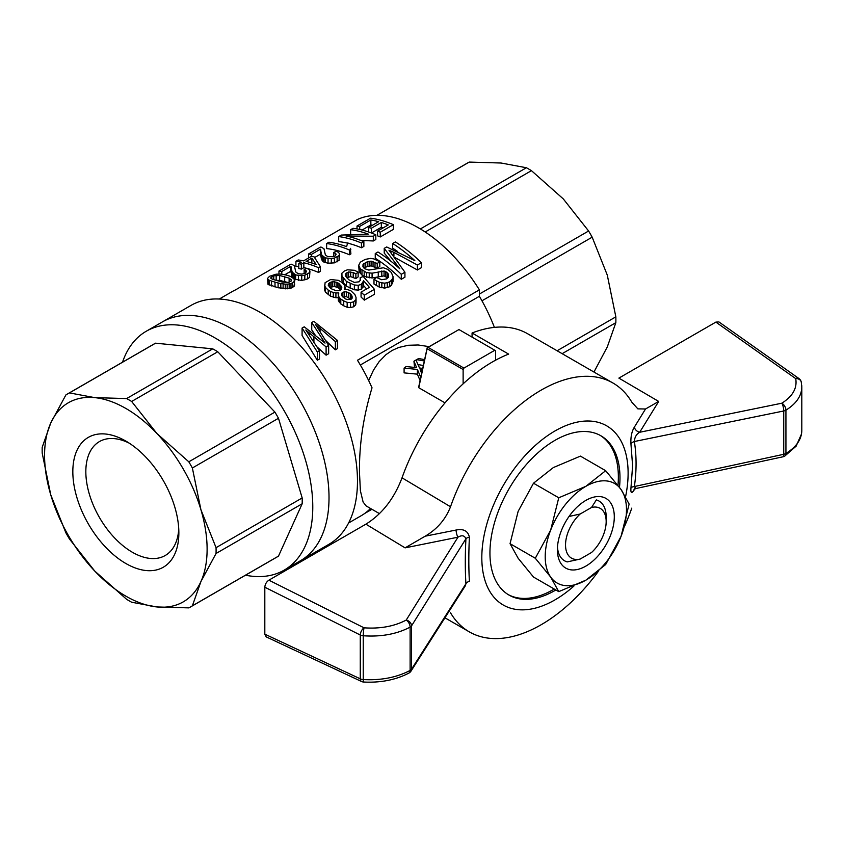 <?xml version="1.0" encoding="UTF-8"?>
<svg xmlns="http://www.w3.org/2000/svg" width="844" height="844" viewBox="0 0 844 844"><rect width="100%" height="100%" fill="white"/><g stroke="black" fill="none" stroke-linecap="round" stroke-linejoin="round"><path stroke-width="1.27" d="M580.155 559.066L591.538 552.493A28.738 16.595 120 0 0 606.171 521.529A28.738 16.595 120 0 0 591.538 507.455L580.155 514.017A28.738 16.595 120 0 0 565.533 544.992A28.738 16.595 120 0 0 580.155 559.066L567.231 561.904A34.477 19.908 -60 0 1 564.541 560.775A34.477 19.908 -60 0 1 557.483 547.197M591.538 507.455L596.339 499.922A34.477 19.908 -60 0 1 599.029 501.051A34.477 19.908 -60 0 1 606.171 516.834L606.171 521.529M569.035 516.475L580.155 514.017M268.814 358.795A137.92 79.631 60 0 1 300.464 560.732A137.92 79.631 -120 0 0 321.596 450.211A137.92 79.631 -120 0 0 231.499 328.675A137.92 79.631 -120 0 0 162.533 321.838A137.92 79.631 60 0 1 268.814 358.795M125.84 563.497A74.968 43.287 -120 0 0 178.854 532.891A74.968 43.287 -120 0 0 125.84 441.074A74.968 43.287 -120 0 0 72.827 471.68A74.968 43.287 -120 0 0 125.84 563.497M129.195 443.142A65.769 37.969 -120 0 0 99.455 441.57A65.769 37.969 -120 0 0 89.38 494.278A65.769 37.969 -120 0 0 132.339 552.24A65.769 37.969 -120 0 0 165.234 555.5A65.769 37.969 -120 0 0 178.749 528.956M65.874 394.96A122.981 71.001 60 0 1 67.636 393.884A122.981 71.001 60 0 1 69.44 392.903L94.739 397.629L126.611 398.568A122.981 71.001 60 0 1 131.643 401.47L156.942 433.542A114.942 66.359 -120 0 0 94.739 397.629A114.942 66.359 -120 0 0 50.756 423.023L65.874 394.96M278.488 556.112L192.369 605.823A122.981 71.001 60 0 1 190.617 606.899L276.737 557.177A122.981 71.001 -120 0 0 278.488 556.112L302.173 503.773A122.981 71.001 -120 0 0 302.173 497.949L278.488 418.276A122.981 71.001 -120 0 0 274.922 412.104L217.763 351.758A122.981 71.001 -120 0 0 212.72 348.846L155.56 343.181L69.44 392.903M155.56 343.181A122.981 71.001 -120 0 0 153.756 344.162L67.636 393.884M122.528 362.192A137.92 79.631 60 0 1 146.276 331.228A137.92 79.631 60 0 1 252.567 368.174A137.92 79.631 60 0 1 284.206 570.122A137.92 79.631 60 0 1 245.509 575.207M302.173 497.949L216.053 547.672A122.981 71.001 60 0 1 216.053 553.485L200.925 581.558L192.369 605.823M302.173 503.773L216.053 553.485M190.617 606.899A122.981 71.001 60 0 1 188.813 607.88L156.942 606.952A114.942 66.359 -120 0 0 200.925 581.558A114.942 66.359 -120 0 0 200.925 509.723A114.942 66.359 -120 0 0 156.942 433.542L188.813 461.816A122.981 71.001 60 0 1 192.369 467.987L200.925 509.723L216.053 547.672M156.942 606.952L131.643 602.226A122.981 71.001 60 0 1 126.611 599.314L94.739 571.04L69.44 538.968A122.981 71.001 60 0 1 65.874 532.796L50.756 494.848A114.942 66.359 -120 0 0 94.739 571.04A114.942 66.359 -120 0 0 156.942 606.952M217.763 351.758L131.643 401.47M212.72 348.846L126.611 398.568M274.922 412.104L188.813 461.816M42.2 447.299L50.756 423.023A114.942 66.359 -120 0 0 50.756 494.848L42.2 453.112A122.981 71.001 60 0 1 42.2 447.299M278.488 418.276L192.369 467.987M284.206 570.122L328.907 544.317A137.92 79.631 -120 0 0 350.049 433.795A137.92 79.631 -120 0 0 259.941 312.248A137.92 79.631 -120 0 0 190.976 305.422L146.276 331.228M311.742 322.492L313.789 321.311L337.421 340.375L335.363 341.556L315.487 324.455L328.643 345.439L326.101 346.905L305.823 330.036L319.475 350.735L319.475 359.006L317.323 360.24L302.089 335.49L302.089 328.063L304.23 326.828L325.046 343.118L311.742 322.492L311.742 329.92L314.949 334.614M219.292 299.029L231.868 291.771A129.301 74.652 60 0 1 235.56 289.861L357.466 219.482A129.301 74.652 60 0 1 418.424 227.785A129.301 74.652 60 0 1 479.381 289.861L479.381 296.286A123.562 71.339 60 0 1 494.394 327.388M287.878 282.466L279.638 280.387L276.03 280.387M370.516 508.478A129.301 74.652 60 0 1 361.169 515.737L348.593 522.995M429.174 346.641L418.17 344.985L408.222 345.28L398.674 347.496L392.038 350.492L386.014 354.617L379.104 361.665L373.47 370.178L368.659 380.538M479.381 289.861L357.466 360.251A129.301 74.652 60 0 1 372.025 387.807C363.258 416.757 359.08 445.147 359.502 472.967L360.388 490.754L363.11 502.043L366.117 505.904L379.452 513.637M418.772 387.723L427.286 347.844L458.967 329.55L427.191 347.791L418.793 386.552L418.772 387.723L445.01 402.873M423.35 365.505L418.012 364.566M420.09 380.549L417.39 374.156L404.097 372.879L404.097 368.1A91.954 53.088 120 0 1 406.133 366.539L416.63 367.646L413.94 361.221L414.562 367.404M340.628 289.914L339.13 288.5A129.301 74.652 60 0 0 337.832 287.561L334.361 286.464L329.656 287.403M311.837 263.022L311.921 258.085L316.162 264.51A135.051 77.975 60 0 0 306.119 261.429L311.921 258.085M360.346 365.009L479.381 296.286M364.661 513.479L371.93 509.291M335.363 341.556L335.363 349.827L337.421 348.646L337.421 340.375M335.363 349.827L325.932 340.723M326.101 346.905L326.101 355.176L328.643 353.71L328.643 345.439M326.101 355.176L317.323 347.148M401.29 279.29L401.29 274.321A135.051 77.975 60 0 0 375.253 253.559L375.253 258.253A129.301 74.652 60 0 1 401.29 279.29L404.93 277.191L404.93 272.222L388.978 250.225L390.994 251.111L390.994 252.493M391.036 261.302L384.22 253.073L384.22 248.379L386.689 246.954L414.837 260.606A135.051 77.975 60 0 0 392.671 243.494L392.671 248.199A129.301 74.652 60 0 1 397.693 251.554M421.441 262.684L417.411 265.016L417.411 269.985L421.441 267.653L421.441 262.684A135.051 77.975 60 0 0 395.403 241.922L392.671 243.494M417.411 269.985L394.834 257.504M356.041 302.395L355.683 304.863L353.699 306.773L350.577 307.554L347.169 307.269L343.74 305.813L340.786 303.914L338.338 300.654L338.739 292.9L335.912 292.973L335.912 297.753L330.563 296.223L325.489 292.203L324.497 289.745L325.088 282.719L330.553 279.564L338.265 280.313L341.883 282.381L345.017 285.947L344.584 289.524L346.821 289.355L350.84 290.695L354.955 294.693L356.041 297.468L356.041 302.395M338.244 297.7L335.912 297.753M388.314 273.994L385.687 271.504L384.073 271.051L372.088 273.192L366.612 272.612L360.304 268.825L358.689 265.29L360.293 262.189L365.104 259.414L370.653 258.391L373.892 258.929L379.789 261.767L377.215 263.465L371.128 261.134L367.235 261.767L363.004 264.605L362.931 266.693L364.545 268.666L368.765 270.069L383.429 267.77L387.776 269.373L391.331 272.485L393.04 276.6L393.04 281.537L391.437 285.23L389.675 286.749L384.674 288.12L379.199 287.055L373.987 284.038L373.987 279.195L376.551 277.476L381.667 279.744L386.478 278.921L388.367 277.338L388.314 273.994L388.314 277.381M387.586 277.982L384.073 275.872L372.088 277.982L364.186 276.378L361.981 275.091L359.143 271.757L358.689 265.29M379.789 261.767L379.789 266.514L377.215 268.213L371.128 265.849L367.235 266.472L364.028 268.118M358.151 272.148L355.873 273.889L353.214 272.507L348.551 271.947L345.586 273.857L345.323 275.629L348.709 279.712L354.248 282.381L359.111 281.812L360.515 279.881L360.166 277.644L363.258 276.516L374.441 289.323L364.291 295.178A135.051 77.975 60 0 0 361.063 292.129L369.387 287.329L363.627 280.788L361.348 284.396L358.225 285.283L354.364 284.998L346.43 281.453L341.978 276.146L341.894 273.213L344.363 270.998L347.454 269.806L354.554 270.302L358.151 272.148L358.151 276.885L355.873 278.615L350.682 276.632L346.578 277.708M361.063 292.129L361.063 297.035A129.301 74.652 60 0 1 364.291 300.147L374.441 294.282L374.441 289.323M366.591 288.933L363.627 285.599L361.348 289.228L358.225 290.093L354.364 289.798L346.43 286.2L341.978 280.852L341.894 273.213M339.531 254.044L339.098 255.563L334.403 258.127L331.312 258.644L325.193 257.842L321.743 255.015L320.361 249.223L311.373 254.413A135.051 77.975 60 0 0 308.545 253.991L320.488 247.102A135.051 77.975 60 0 1 321.48 247.229L323.969 248.758L325.373 254.899L327.746 256.629L333.443 256.713L334.984 256.112L336.207 254.16L333.728 252.388L336.429 251.227L338.655 252.472L339.531 254.044L339.098 260.29L334.403 262.864L328.052 263.222L323.885 262.094L322.218 260.68L320.361 254.213L314.601 257.547M294.64 284.977L292.646 287.54L289.175 288.69L278.098 287.772L267.97 284.259L267.548 278.372L269.574 276.294L276.051 274.184L281.094 274.068L286.96 275.228L290.378 276.378L294.081 278.889L294.64 284.977M362.055 230.043L370.854 224.958A129.301 74.652 60 0 1 372.51 225.221M393.346 224.673L380.254 232.227A135.051 77.975 60 0 0 377.563 231.108L377.563 235.856A129.301 74.652 60 0 1 380.254 236.953L393.346 229.399L393.346 224.673A135.051 77.975 60 0 0 370.558 218.195L357.012 226.013A135.051 77.975 60 0 1 359.702 226.403L359.702 229.484M371.434 233.007L381.33 227.3A129.301 74.652 60 0 1 383.176 227.869M303.84 267.643L303.84 262.748L301.34 264.193A135.051 77.975 60 0 0 298.787 263.623L298.787 268.571A129.301 74.652 60 0 1 301.34 269.088L303.84 267.643A129.301 74.652 60 0 1 306.731 268.35M307.121 268.455A129.301 74.652 60 0 1 318.557 272.433L320.382 271.378L320.382 266.651L318.557 267.696L318.557 272.433M298.787 263.623L301.297 262.178A135.051 77.975 60 0 0 295.917 261.292L295.917 266.345A129.301 74.652 60 0 1 298.787 266.704M373.312 240.962L375.823 239.517L375.823 234.78L373.312 236.225L373.312 240.962L360.821 240.424M326.639 243.547L326.639 248.6A129.301 74.652 60 0 1 349.416 254.761L349.416 250.024A135.051 77.975 60 0 0 326.639 243.547L328.907 242.239A135.051 77.975 60 0 1 346.599 246.67L347.644 242.935A135.051 77.975 60 0 1 350.334 243.853A129.301 74.652 60 0 1 361.485 247.788L363.869 246.416L363.869 241.679A135.051 77.975 60 0 0 346.04 236.014L373.312 236.225M363.869 241.679L361.485 243.061A135.051 77.975 60 0 0 338.697 236.584L338.697 241.637A129.301 74.652 60 0 1 347.517 243.146M349.416 254.761L350.904 253.907L350.334 248.336M309.948 271.124L309.516 272.633L304.821 275.207L301.73 275.724L295.6 274.922L292.161 272.095L290.779 266.303L281.791 271.494A135.051 77.975 60 0 0 278.963 271.072L290.906 264.183A135.051 77.975 60 0 1 291.897 264.309L294.387 265.839L295.79 271.979L298.164 273.709L301.878 274.121L305.401 273.192L306.625 271.24L304.146 269.468L306.847 268.308L309.073 269.553L309.948 271.124L309.516 277.37L307.554 278.931L301.73 280.472L294.155 279.079M292.467 277.476L290.779 271.293L284.797 274.754M351.009 299.377L346.494 296.645L342.97 297.077M319.475 350.735L317.323 351.969L317.323 360.24M317.323 351.969L302.089 328.063M345.312 287.772L345.312 289.471M356.041 297.468L355.683 304.863M355.683 299.905L353.699 301.804L353.699 306.773M353.699 301.804L350.577 302.606L350.577 307.554M350.577 302.606L347.169 302.342L347.169 307.269M347.169 302.342L343.74 300.928L343.74 305.813M343.74 300.928L340.786 299.061L340.786 303.914M340.786 299.061L339.267 297.373L339.267 302.205M339.267 297.373L338.338 295.843L338.338 300.654M338.338 295.843L338.244 294.313M335.912 292.973L333.285 292.499L333.285 297.267M333.285 292.499L330.563 291.475L330.563 296.223M330.563 291.475L328.2 290.072L328.2 294.799M328.2 290.072L325.489 287.488L325.489 292.203M325.489 287.488L324.497 285.04M352.148 296.793L351.642 295.168L348.572 292.467L344.479 291.613L341.746 293.195L342.031 296.012L345.27 298.85L347.338 299.567L350.977 299.409L352.085 298.291L352.148 296.793M339.13 283.763A135.051 77.975 60 0 0 337.832 282.835L334.361 281.748L331.122 282.012L328.548 283.689L328.253 285.283L330.806 288.574L335.828 290.6L338.391 290.663L340.427 290.136L341.641 288.785L341.809 287.15L339.13 283.763L339.13 288.5M351.642 295.168L351.642 298.734M350.313 293.796L350.313 298.66M348.572 292.467L348.572 297.31M346.494 291.824L346.494 296.645M344.479 291.613L344.479 296.423M342.886 292.309L342.886 296.982M341.746 293.195L341.746 295.231M340.807 285.346L340.807 289.714M337.832 282.835L337.832 287.561M336.144 282.16L336.144 286.876M334.361 281.748L334.361 286.464M332.642 281.738L332.642 286.443M331.122 282.012L331.122 286.717M329.793 282.582L329.793 287.287M328.548 283.689L328.548 285.831M385.687 271.504L385.687 276.336M387.111 272.549L387.111 277.412M393.04 276.6L392.608 283.542M392.608 278.583L391.437 280.261L391.437 285.23M391.437 280.261L389.675 281.78L389.675 286.749M389.675 281.78L387.28 282.666L387.28 287.635M387.28 282.666L384.674 283.162L384.674 288.12M384.674 283.162L381.826 282.824L381.826 287.762M381.826 282.824L379.199 282.149L379.199 287.055M379.199 282.149L376.477 280.83L376.477 285.705M376.477 280.83L373.987 279.195M384.073 271.051L384.073 275.872M381.804 270.977L381.804 275.798M378.26 271.884L378.26 276.695M372.088 273.192L372.088 277.982M369.239 273.066L369.239 277.845M366.612 272.612L366.612 277.37M364.186 271.631L364.186 276.378M361.981 270.354L361.981 275.091M360.304 268.825L360.304 273.551M359.143 267.042L359.143 271.757M377.215 263.465L377.215 268.213M375.021 262.199L375.021 266.926M373.048 261.471L373.048 266.187M371.128 261.134L371.128 265.849M369.155 261.26L369.155 265.976M367.235 261.767L367.235 266.472M365.252 262.706L365.252 267.411M363.827 263.528L363.827 267.907M363.004 264.605L363.004 266.799M350.186 283.626L350.186 288.395M354.364 284.998L354.364 289.798M345.586 273.857L345.586 276.115M346.958 272.665L346.958 277.37M360.166 277.644L360.166 280.63M364.291 295.178L364.291 300.147M363.627 280.788L363.627 285.599M362.941 282.782L362.941 287.604M361.348 284.396L361.348 289.228M358.225 285.283L358.225 290.093M346.43 281.453L346.43 286.2M343.561 278.699L343.561 283.426M341.978 276.146L341.978 280.852M355.873 273.889L355.873 278.615M353.214 272.507L353.214 277.222M350.682 271.926L350.682 276.632M348.551 271.947L348.551 276.653M305.75 270.259L305.75 272.844M304.146 269.468L304.146 273.688M309.516 272.633L309.516 277.37M307.554 274.194L307.554 278.931M304.821 275.207L304.821 279.944M301.73 275.724L301.73 280.472M298.47 275.545L298.47 280.303M295.6 274.922L295.6 279.702M294.303 274.374L294.303 279.174M293.374 273.762L293.374 278.203M292.636 272.928L292.636 277.56M292.161 272.095L292.161 276.948M291.718 270.913L291.718 275.788M291.38 269.247L291.38 274.163M291.169 267.147L291.169 272.116M291.032 266.693L291.032 271.662M290.779 266.303L290.779 271.293M281.791 271.494L281.791 274.184M278.963 271.072L278.963 274.089M333.728 252.388L333.728 256.608M339.098 255.563L339.098 260.29M337.136 257.125L337.136 261.851M334.403 258.127L334.403 262.864M331.312 258.644L331.312 263.391M328.052 258.464L328.052 263.222M325.193 257.842L325.193 262.621M323.885 257.293L323.885 262.094M322.957 256.681L322.957 261.492M322.218 255.848L322.218 260.68M321.743 255.015L321.743 259.868M321.3 253.833L321.3 258.718M320.973 252.166L320.973 257.082M320.752 250.067L320.752 255.036M320.614 249.613L320.614 254.582M320.361 249.223L320.361 254.213M311.373 254.413L311.373 256.354M308.545 253.991L308.545 257.99M335.342 253.179L335.342 255.764M294.64 280.24L294.155 286.243M294.155 281.506L292.646 282.803L292.646 287.54M292.646 282.803L290.99 283.468L290.99 288.205M290.99 283.468L289.175 283.953L289.175 288.69M289.175 283.953L287.16 284.133L287.16 288.88M287.16 284.133L285.23 284.143L285.23 288.891M285.23 284.143L283.109 283.869L283.109 288.637M283.109 283.869L280.841 283.573L280.841 288.363M280.841 283.573L278.098 282.962L278.098 287.772M278.098 282.962L275.007 282.128L275.007 286.971M275.007 282.128L271.557 281.041L271.557 285.947M271.557 281.041L269.183 280.166L269.183 285.124M269.183 280.166L267.97 279.258L267.97 284.259M267.97 279.258L267.548 278.372M291.18 279.744L289.123 278.14L279.638 275.461L273.741 275.83L270.903 277.465L270.924 278.404L272.812 279.406L282.297 282.086L288.448 282.423L291.433 280.83L291.18 279.744L291.18 281.073M289.123 278.14L289.123 282.223M284.681 276.537L284.681 281.39M279.638 275.461L279.638 280.387M276.157 275.387L276.157 280.356M273.741 275.83L273.741 279.67M271.842 276.61L271.842 278.879M368.628 232.005L368.628 227.469A135.051 77.975 60 0 1 371.318 228.249L371.318 232.965M357.012 226.013L357.012 228.935M380.254 232.227L380.254 236.953M377.563 231.108L388.261 224.926A135.051 77.975 60 0 0 381.33 222.468L381.33 227.3M371.318 228.249L381.33 222.468M368.628 227.469L378.639 221.687A135.051 77.975 60 0 0 370.854 219.968L370.854 224.958M359.702 226.403L370.854 219.968M375.253 253.559L377.975 251.987A135.051 77.975 60 0 1 399.813 268.793L384.22 248.379M417.411 265.016L393.905 252.345L393.905 256.281M393.905 252.345L390.994 251.111M401.29 274.321L404.93 272.222M301.34 264.193L301.34 269.088M295.917 261.292L298.196 259.973A135.051 77.975 60 0 1 303.566 260.87L311.531 256.27A135.051 77.975 60 0 1 314.084 256.84L320.382 266.651M303.84 262.748A135.051 77.975 60 0 1 318.557 267.696M350.64 234.263L350.64 229.695A135.051 77.975 60 0 1 368.332 234.126L341.314 235.075L338.697 236.584M350.64 229.695L353.035 228.313A135.051 77.975 60 0 1 375.823 234.78M361.485 243.061L361.485 247.788M349.416 250.024L350.904 249.17M324.001 341.345L324.001 342.063M323.22 340.079L323.22 341.409M320.045 328.01L320.045 331.196M317.819 326.174L317.819 327.788M313.915 336.534L313.915 341.714M309.59 333.063L309.59 335.237M424.332 360.979L416.619 359.639A91.954 53.088 120 0 1 418.645 358.531L424.627 359.618M420.829 377.141A91.954 53.088 120 0 0 420.702 377.247L420.702 377.753M413.94 361.221A91.954 53.088 120 0 1 415.965 360.008L419.5 367.984L422.728 368.395M420.702 377.247L417.39 369.429L404.097 368.1M422.39 369.957L420.164 369.693L421.652 373.364M416.324 366.961L416.324 367.594M417.39 369.429L417.39 374.156M416.619 359.639L416.619 361.443M421.177 369.767L421.177 372.236M425.197 231.994L531.446 170.657A122.981 71.001 -120 0 0 526.403 167.745L501.104 163.019L469.243 162.08A122.981 71.001 -120 0 0 467.428 163.061L376.899 215.336M420.386 228.946L526.403 167.745M459.062 329.614L494.827 350.26L463.936 368.089L428.182 347.443M494.827 350.26L495.639 350.724L495.639 360.166M377.004 215.325L469.243 162.08M481.956 300.802L592.171 237.175A122.981 71.001 -120 0 0 588.606 231.003L563.307 198.931L531.446 170.657M479.381 294.06L588.606 231.003M593.954 372.046L607.29 346.937L615.846 322.672A122.981 71.001 -120 0 0 615.846 316.848L607.29 275.112L592.171 237.175M562.146 353.678L615.846 322.672M427.201 348.762L463.124 369.493L463.124 383.851M463.124 369.493L463.936 368.089M557.103 350.766L615.846 316.848M573.878 586.095A103.443 59.724 -60 0 1 482.926 571.673A103.443 59.724 -60 0 1 548.6 434.966A103.443 59.724 -60 0 1 628.115 473.199A103.443 59.724 -60 0 1 625.594 496.631M555.879 589.967A91.954 53.088 -60 0 1 508.985 595.062A91.954 53.088 -60 0 1 508.985 488.887A91.954 53.088 -60 0 1 600.939 435.799A91.954 53.088 -60 0 1 619.981 477.894A91.954 53.088 -60 0 1 619.496 487.336M634.509 489.077A5.75 4.431 -147.5 0 0 634.403 489.573C631.702 493.867 630.552 493.36 630.953 488.054L632.599 465.698L630.953 443.997C630.552 437.129 631.692 431.495 634.403 427.075L645.523 408.992L637.853 408.865L631.776 402.113A143.67 82.955 -60 0 0 612.987 383.028L527.648 333.76A143.67 82.955 -60 0 0 472.07 333L472.07 337.115M456.066 530.043C463.588 528.544 468.04 530.95 469.391 537.269A5.75 2.711 -177.1 0 0 465.92 538.778C464.559 535.434 461.911 534.906 457.954 537.195A5.75 1.625 78.4 0 1 456.066 530.043L425.207 536.183C437.192 529.114 445.632 519.303 450.517 506.759A143.67 82.955 -60 0 1 612.987 383.028M469.391 537.269C468.631 553.231 468.631 567.917 469.391 581.326A5.75 3.861 176.6 0 0 465.92 583.774L465.287 585.852L411.007 671.117A5.75 4.431 -147.5 0 0 411.555 669.165L465.92 583.774C465.097 570.08 465.097 555.078 465.92 538.778L411.555 625.847A5.75 4.389 -148 0 0 406.217 620.066A5.75 3.239 61.2 0 1 410.121 627.124C396.796 634.118 381.171 636.998 363.247 635.764A5.75 0.549 -85.2 0 1 364.028 627.82C380.169 628.949 394.232 626.364 406.217 620.066L457.954 537.195L405.078 547.861L425.207 536.183M631.776 508.141A143.67 82.955 -60 0 1 624.296 526.856M598.217 571.546A143.67 82.955 -60 0 1 469.317 631.871A143.67 82.955 -60 0 1 450.517 612.786M450.517 506.759L402.029 477.831A143.67 82.955 -60 0 1 508.637 354.111L472.07 333M268.888 580.176L364.028 627.82A5.75 2.965 116.6 0 0 360.272 635.015L264.816 587.213C265.069 584.227 266.419 581.885 268.888 580.176L365.885 524.177C382.068 514.112 394.127 498.667 402.029 477.831M361.527 681.498L266.155 636.851L264.816 634.15L360.272 678.829A5.75 3.07 115.1 0 0 361.527 681.498A5.75 5.75 0 0 0 363.606 682.026A5.75 0.633 -86.4 0 1 363.247 679.578C381.171 680.496 396.796 677.447 410.121 670.431A5.75 3.239 61.2 0 1 408.929 673.069A5.75 5.75 0 0 0 411.007 671.117M264.816 587.213L264.816 634.15M410.226 670.379A5.75 3.313 180 0 1 410.121 670.431L410.121 627.124A5.75 3.313 0 0 0 410.226 627.06A5.75 3.313 0 0 0 411.555 625.847L411.555 669.165A5.75 3.313 180 0 1 410.226 670.379M645.523 408.992L658.7 401.438L618.884 378.112L715.87 322.113L718.909 321.923L798.962 378.555A5.75 3.545 125.3 0 0 795.702 378.597A5.75 4.61 -12.2 0 1 801.262 382.037A5.75 5.75 0 0 0 798.962 378.555M801.526 433.932L796.124 446.17L784.751 456.087A5.75 3.397 -121.2 0 0 785.933 453.46C796.282 447.003 801.568 439.439 801.8 430.756L801.8 430.609M801.737 385.455L801.8 387.069C801.568 395.984 796.282 403.685 785.933 410.152A5.75 3.397 -121.2 0 0 781.839 403.2C792.759 396.269 797.38 388.071 795.702 378.597L715.87 322.113M658.7 401.438L639.689 432.265L781.839 403.2A5.75 1.625 78.4 0 1 783.738 410.975A5.75 3.313 -0 0 0 785.838 410.205A5.75 3.313 -0 0 0 785.933 410.152L785.933 453.46A5.75 3.313 180 0 1 785.838 453.513A5.75 3.313 180 0 1 783.738 454.294A5.75 1.583 77.8 0 1 782.979 456.794A5.75 5.75 0 0 0 784.751 456.087M630.953 488.054A5.75 3.081 8.3 0 1 634.371 486.524L635.922 488.518L634.013 489.446L634.91 488.212M634.403 427.075A5.75 4.389 32 0 0 639.689 432.265C636.397 434.164 634.625 437.245 634.371 441.517A5.75 3.503 -8.9 0 0 630.953 443.997M600.116 435.335A91.954 53.088 -60 0 1 618.357 476.955A91.954 53.088 -60 0 1 617.977 485.311M554.255 589.028A91.954 53.088 -60 0 1 508.183 594.577M558.76 497.781L585.852 486.334A57.466 33.18 120 0 0 550.657 530.116L558.76 497.781L533.503 483.211L518.142 511.348L510.05 543.673L518.142 558.264L533.503 577.053L558.76 591.633L550.657 577.043A57.466 33.18 120 0 0 585.852 580.176A57.466 33.18 120 0 0 621.036 536.404L605.675 564.541L585.852 580.176L558.76 591.633M605.675 470.699L621.036 489.478L629.139 504.068L621.036 536.404A57.466 33.18 120 0 0 621.036 489.478A57.466 33.18 120 0 0 585.852 486.334L605.675 470.699L580.429 456.119L553.337 467.565L533.503 483.211M610.486 535.455A40.227 23.231 120 0 0 610.486 502.613A40.227 23.231 120 0 0 585.852 500.408A40.227 23.231 120 0 0 557.399 549.676A40.227 23.231 120 0 0 578.488 569.236A40.227 23.231 120 0 0 610.486 535.455M550.657 530.116A57.466 33.18 120 0 0 550.657 577.043L535.296 558.253L550.657 530.116M510.05 543.673L535.296 558.253M291.254 267.864L291.254 272.812M320.836 250.784L320.836 255.732M416.166 366.57L416.166 367.573M365.885 524.177L405.078 547.861M360.272 635.015L360.272 678.829A5.75 3.313 180 0 0 363.247 679.578L363.247 635.764A5.75 3.313 0 0 1 360.272 635.015M783.738 410.975L783.738 454.294L634.371 486.524C636.629 471.047 636.629 456.045 634.371 441.517L783.738 410.975M469.317 631.871L444.946 617.808M408.929 673.069C395.836 679.895 380.728 682.891 363.606 682.026M801.8 387.069L801.8 430.756M801.262 382.037L801.779 386.9M635.87 488.539L782.979 456.794"/></g></svg>
